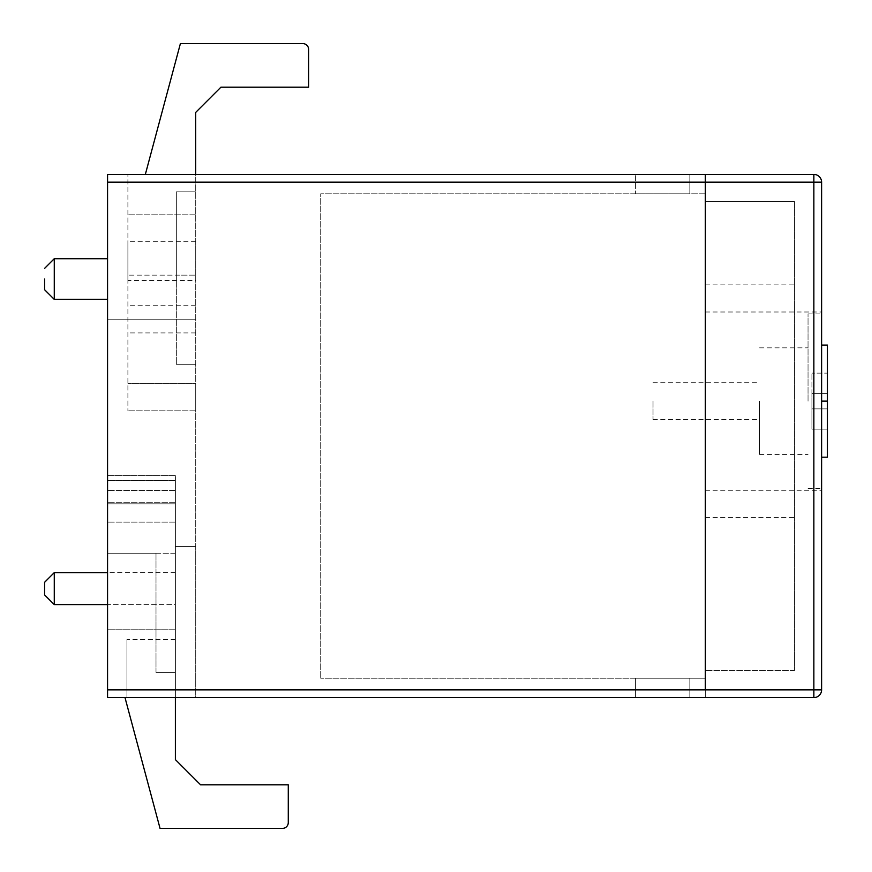 <?xml version="1.0" encoding="UTF-8"?>
<svg xmlns="http://www.w3.org/2000/svg" width="872" height="872" viewBox="0 0 872 872"><rect width="100%" height="100%" fill="white"/><g stroke="black" fill="none" stroke-linecap="round" stroke-linejoin="round"><path stroke-width="0.65" stroke-dasharray="4.36 3.27" d="M705.339 401.131L705.339 517.401L705.339 401.131M794.479 401.131L794.479 517.401L794.479 401.131M794.479 201.552L794.479 670.481L794.479 201.552L705.339 201.552L705.339 670.481L705.339 201.552L794.479 201.552M794.479 670.481L705.339 670.481L794.479 670.481M705.339 697.6L705.339 689.85L705.339 697.6L813.859 697.6A7.75 7.75 0 0 0 821.609 689.85L821.609 182.172A7.75 7.75 0 0 0 813.859 174.422L107.561 174.422L107.561 697.6L705.339 697.6L635.59 697.6L705.339 697.6L635.59 697.6L705.339 697.6L635.59 697.6L705.339 697.6L635.59 697.6L705.339 697.6L705.339 678.231L689.839 678.231L689.839 697.6L689.839 678.231L635.59 678.231L635.59 697.6L635.59 678.231L705.339 678.231L705.339 697.6L705.339 678.231L689.839 678.231L689.839 697.6L689.839 678.231L635.59 678.231L635.59 697.6L635.59 678.231L705.339 678.231L705.339 697.6L705.339 678.231L689.839 678.231L689.839 697.6L689.839 678.231L635.59 678.231L635.59 697.6L635.59 678.231L705.339 678.231L705.339 697.6L705.339 678.231L689.839 678.231L689.839 697.6L689.839 678.231L635.59 678.231L635.59 697.6L635.59 678.231L705.339 678.231L705.339 697.6M107.561 689.85L107.561 182.172L705.339 182.172L705.339 174.422L705.339 689.85L107.561 689.85L107.561 697.6L107.561 502.719L107.561 697.6L175.381 697.6L107.561 697.6L107.561 480.581L107.561 503.831L175.381 503.831L107.561 503.831L107.561 174.422L195.72 174.422L195.72 546.461L175.381 546.461L175.381 480.581L107.561 480.581L175.381 480.581L175.381 629.78L107.561 629.78L175.381 629.78L175.381 697.6L175.381 480.581L175.381 503.831L107.561 503.831L175.381 503.831L175.381 697.6L107.561 697.6L175.381 697.6L175.381 672.41L156.001 672.41L156.001 553.24L156.001 672.41L175.381 672.41L175.381 759.61L200.571 784.8L288.272 784.8L288.272 822.59A5.81 5.81 0 0 1 282.463 828.4L160.045 828.4L125.001 697.6L175.381 697.6L175.381 639.47L175.381 697.6L125.001 697.6M821.609 401.131L821.609 490.271L821.609 401.131M827.419 345.083L827.419 457.179M827.419 373.118L827.419 393.381L827.419 373.118L811.919 373.118L827.419 373.118M827.419 408.881L827.419 429.144L827.419 408.881L811.919 408.881L827.419 408.881L811.919 408.881L811.919 429.144L827.419 429.144L811.919 429.144L811.919 408.881L827.419 408.881M808.039 401.131L808.039 313.931L808.039 401.131M759.599 401.131L759.599 454.421L759.599 401.131M653.03 401.131L653.03 419.541L653.03 401.131M811.919 393.381L827.419 393.381L811.919 393.381L811.919 408.881L811.919 393.381L827.419 393.381L811.919 393.381L811.919 373.118L811.919 393.381M107.561 258.712L107.561 299.401L107.561 258.712L54.271 258.712L54.271 299.401L107.561 299.401M107.561 182.172L107.561 174.422L195.72 174.422L145.341 174.422L180.395 43.6L302.802 43.6A5.81 5.81 0 0 1 308.623 49.41L308.623 87.2L220.91 87.2L195.72 112.39L195.72 546.461L175.381 546.461L175.381 697.6L195.72 697.6L195.72 546.461L195.72 697.6L126.931 697.6L126.931 639.47L126.931 697.6M195.72 319.752L107.561 319.752L195.72 319.752M195.72 546.461L175.381 546.461L195.72 546.461M705.339 174.422L635.59 174.422L705.339 174.422L705.339 678.231L705.339 174.422M821.609 689.85L813.859 689.85L813.859 182.172L821.609 182.172A7.75 7.75 0 0 0 813.859 174.422L813.859 182.172L705.339 182.172L705.339 689.85L813.859 689.85L813.859 697.6M689.839 193.802L689.839 174.422L689.839 193.802L635.59 193.802L635.59 174.422L635.59 193.802L689.839 193.802M705.339 193.802L320.711 193.802L320.711 678.231L320.711 193.802L705.339 193.802M705.339 678.231L320.711 678.231L705.339 678.231M175.381 480.581L107.561 480.581L175.381 480.581M175.381 629.78L107.561 629.78L175.381 629.78M54.271 572.621L54.271 604.601L175.381 604.601L175.381 572.621L175.381 604.601L107.561 604.601M49.323 599.653L44.581 594.911L44.581 582.311M54.271 299.401L44.581 289.711L44.581 279.051M107.561 475.589L107.561 502.719L107.561 475.589L107.561 490.413L107.561 475.589L175.381 475.589L175.381 502.719L175.381 475.589L107.561 475.589M156.001 553.24L107.561 553.24L156.001 553.24L156.001 672.41L156.001 553.24L175.381 553.24L175.381 672.41L175.381 502.719L175.381 553.24L107.561 553.24L156.001 553.24M175.381 672.41L156.001 672.41L175.381 672.41M175.381 522.099L107.561 522.099L175.381 522.099M175.381 502.719L107.561 502.719L175.381 502.719M175.381 490.413L107.561 490.413L175.381 490.413M175.381 639.47L126.931 639.47M145.341 174.422L127.901 174.422L127.901 410.821L127.901 174.422L195.72 174.422M127.901 280.49L127.901 241.74L127.901 280.49L195.72 280.49L195.72 241.74L195.72 280.49M195.72 191.862L176.34 191.862L176.34 275.127L127.901 275.127L195.72 275.127L176.34 275.127L176.34 364.311L176.34 191.862L195.72 191.862M195.72 364.311L176.34 364.311L195.72 364.311M195.72 383.691L195.72 410.821L195.72 383.691L195.72 410.821L195.72 383.691L127.901 383.691L195.72 383.691M195.72 214.141L127.901 214.141L195.72 214.141M195.72 305.211L127.901 305.211M195.72 332.908L127.901 332.908M195.72 410.821L127.901 410.821L195.72 410.821M195.72 241.74L127.901 241.74M705.339 284.872L794.479 284.872M705.339 517.401L794.479 517.401M705.339 312.002L821.609 312.002M705.339 490.271L821.609 490.271M808.039 313.931L821.609 313.931M808.039 488.331L821.609 488.331M759.599 454.421L808.039 454.421M759.599 347.841L808.039 347.841M653.03 419.541L759.599 419.541M653.03 382.721L759.599 382.721M175.381 572.621L107.561 572.621M44.581 268.402L54.271 258.712"/><path stroke-width="1.31" d="M705.339 174.422L705.339 182.172L705.339 174.422L813.859 174.422A7.75 7.75 0 0 1 821.609 182.172L821.609 689.85A7.75 7.75 0 0 1 813.859 697.6L107.561 697.6L107.561 174.422L705.339 174.422M107.561 689.85L705.339 689.85L705.339 182.172L107.561 182.172M821.609 457.179L827.419 457.179L827.419 345.083L821.609 345.083M827.419 401.131L821.609 401.131M821.609 182.172L813.859 182.172L813.859 689.85L821.609 689.85A7.75 7.75 0 0 1 813.859 697.6L813.859 689.85L705.339 689.85L705.339 182.172L813.859 182.172L813.859 174.422M107.561 604.601L54.271 604.601L49.323 599.653M54.271 604.601L44.581 594.911L44.581 582.311L54.271 572.621L54.271 604.601M44.581 279.051L44.581 289.711L54.271 299.401L44.581 289.711L54.271 299.401L44.581 289.711L54.271 299.401L107.561 299.401M54.271 299.401L54.271 258.712L44.581 268.402L54.271 258.712L44.581 268.402L54.271 258.712L107.561 258.712M125.001 697.6L160.045 828.4L282.463 828.4A5.81 5.81 0 0 0 288.272 822.59L288.272 784.8L200.571 784.8L175.381 759.61L175.381 697.6M195.72 174.422L195.72 112.39L220.91 87.2L308.623 87.2L308.623 49.41A5.81 5.81 0 0 0 302.802 43.6L180.395 43.6L145.341 174.422M107.561 572.621L54.271 572.621"/></g></svg>
